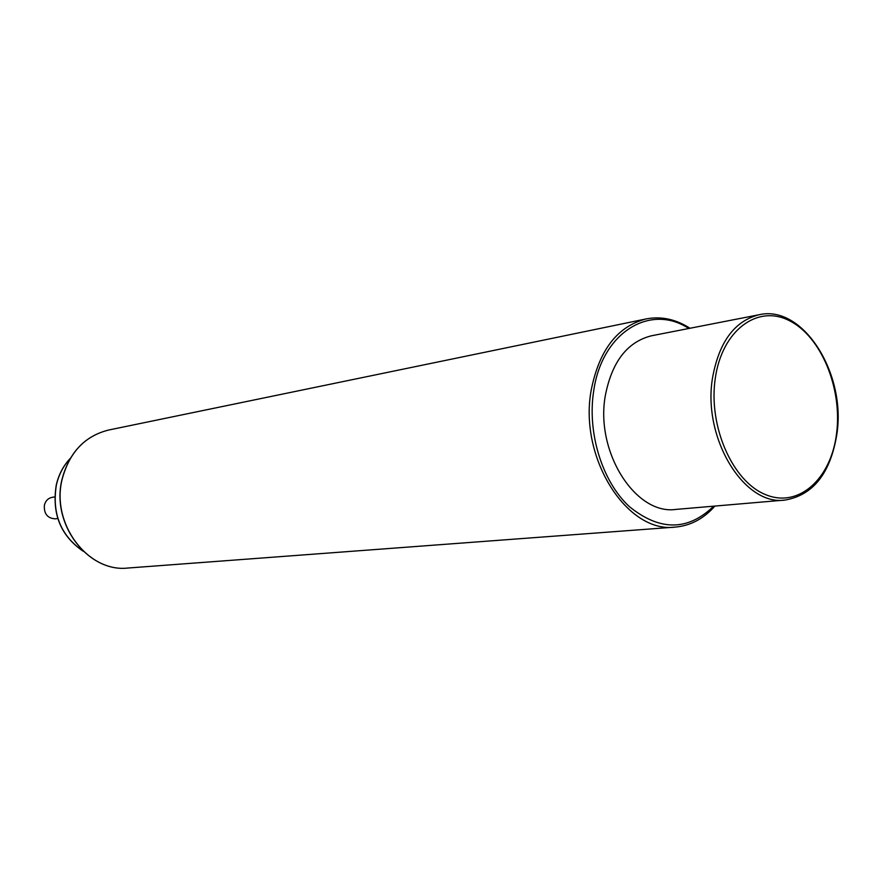 <?xml version="1.0" encoding="UTF-8"?>
<svg xmlns="http://www.w3.org/2000/svg" width="882" height="882" viewBox="0 0 882 882"><rect width="100%" height="100%" fill="white"/><g stroke="black" fill="none" stroke-linecap="round" stroke-linejoin="round"><path stroke-width="1.32" d="M785.035 500.061L675.921 509.41C635.492 515.331 594.931 451.694 605.372 395.39C611.976 361.686 627.378 341.808 651.577 335.766L759.06 314.753C734.541 320.949 719.017 341.995 712.524 377.926C702.293 438.001 744.099 506.246 785.035 500.061C813.259 495.177 830.557 473.16 836.908 433.977M57.771 518.528L55.334 518.837C47.452 518.362 43.802 513.787 44.387 505.099C45.599 500.722 48.234 498.121 52.314 497.294L54.75 496.93M715.291 378.29C708.059 426.083 732.556 481.627 765.686 494.67C798.717 508.429 831.12 478.849 836.577 433.47C842.486 388.278 821.065 336.285 789.225 320.607C757.506 304.246 722.027 330.276 715.291 378.29M688.798 328.49C650.497 303.188 602.163 332.128 593.773 390.439C586.971 432.401 602.086 481.363 629.208 506.477C659.736 531.251 687.905 531.151 713.692 506.169M689.989 328.258C675.744 319.163 661.114 316.054 646.098 318.931C617.455 326.329 599.154 350.055 591.216 390.098C578.581 457.504 627.036 533.731 675.281 527.094C690.507 525.738 703.715 518.726 714.905 506.07M675.281 527.094L128.044 568.019C87.935 572.848 50.616 523.533 62.247 478.893C69.48 452.234 84.97 435.94 108.706 430.019L646.098 318.931M83.117 551.151C60.682 535.628 51.773 513.511 56.404 484.824C58.829 474.549 63.405 465.806 70.141 458.585M836.941 433.724C846.18 373.009 802.719 304.345 759.06 314.753M128.044 568.019C87.869 572.859 50.472 523.599 62.126 478.937C69.38 452.257 84.904 435.951 108.706 430.019M83.25 551.283C60.638 535.815 51.652 513.677 56.294 484.868C58.741 474.494 63.394 465.685 70.24 458.42"/></g></svg>
